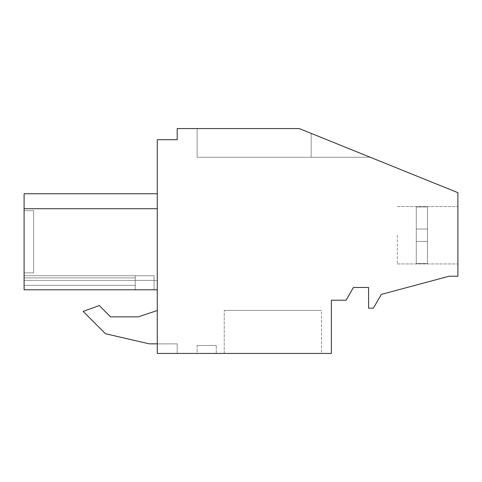<?xml version="1.0" encoding="UTF-8"?>
<svg xmlns="http://www.w3.org/2000/svg" width="482" height="482" viewBox="0 0 482 482"><rect width="100%" height="100%" fill="white"/><g stroke="black" fill="none" stroke-linecap="round" stroke-linejoin="round"><path stroke-width="0.36" stroke-dasharray="2.41 1.81" d="M457.9 192.673L457.9 276.222L449.128 276.222L381.34 294.388L373.369 308.197L368.585 308.197L368.585 287.465L353.433 287.465L346.064 300.22L331.369 300.22L331.369 353.445L157.277 353.445L177.195 353.445L177.195 343.871L157.277 343.871L177.195 343.871L177.195 353.445L177.195 343.871L157.277 343.871L177.195 343.871L177.195 353.445L177.195 343.871L157.277 343.871L177.195 343.871L177.195 353.445L177.195 343.871L157.277 343.871L177.195 343.871L177.195 353.445L177.195 343.871L157.277 343.871L177.195 343.871L177.195 353.445L177.195 343.871L157.277 343.871L177.195 343.871L177.195 353.445L177.195 343.871L157.277 343.871L177.195 343.871L177.195 353.445L177.195 343.871L157.277 343.871L177.195 343.871L177.195 353.445L177.195 343.871L157.277 343.871L177.195 343.871L177.195 353.445L177.195 343.871L157.277 343.871L177.195 343.871L177.195 353.445L177.195 343.871L157.277 343.871L177.195 343.871L177.195 353.445L177.195 343.871L157.277 343.871L177.195 343.871L177.195 353.445L177.195 343.871L157.277 343.871L177.195 343.871L177.195 353.445L177.195 343.871L157.277 343.871L177.195 343.871L177.195 353.445L177.195 343.871L157.277 343.871L177.195 343.871L177.195 353.445L177.195 343.871L157.277 343.871L177.195 343.871L177.195 353.445L177.195 343.871L157.277 343.871L177.195 343.871L177.195 353.445L177.195 343.871L157.277 343.871L177.195 343.871L177.195 353.445L177.195 343.871L157.277 343.871L177.195 343.871L177.195 353.445L177.195 343.871L157.277 343.871L177.195 343.871L177.195 353.445L157.277 353.445L177.195 353.445L157.277 353.445L177.195 353.445L157.277 353.445L177.195 353.445L157.277 353.445L177.195 353.445L157.277 353.445L177.195 353.445L157.277 353.445L177.195 353.445L157.277 353.445L177.195 353.445L157.277 353.445L177.195 353.445L157.277 353.445L177.195 353.445L157.277 353.445L177.195 353.445L157.277 353.445L177.195 353.445L157.277 353.445L177.195 353.445L157.277 353.445L177.195 353.445L157.277 353.445L177.195 353.445L157.277 353.445L177.195 353.445L157.277 353.445L177.195 353.445L157.277 353.445L177.195 353.445L157.277 353.445L177.195 353.445L157.277 353.445L177.195 353.445L157.277 353.445L157.277 139.696L177.195 139.696L177.195 128.555L299.202 128.555L457.9 192.673M457.9 235.234L457.9 263.931L457.9 235.234M321.536 353.445L224.244 353.445L321.536 353.445L224.244 353.445L321.536 353.445L224.244 353.445L321.536 353.445L224.244 353.445L321.536 353.445L224.244 353.445L321.536 353.445L224.244 353.445L321.536 353.445L224.244 353.445L321.536 353.445L224.244 353.445L321.536 353.445L224.244 353.445L321.536 353.445L224.244 353.445L321.536 353.445L224.244 353.445L321.536 353.445L224.244 353.445L321.536 353.445L224.244 353.445L321.536 353.445L224.244 353.445L321.536 353.445L224.244 353.445L321.536 353.445L224.244 353.445L321.536 353.445L224.244 353.445L321.536 353.445L224.244 353.445L321.536 353.445L224.244 353.445L321.536 353.445L224.244 353.445L321.536 353.445L321.536 310.378L224.244 310.378L321.536 310.378L224.244 310.378L321.536 310.378L224.244 310.378L321.536 310.378L224.244 310.378L321.536 310.378L224.244 310.378L321.536 310.378L224.244 310.378L321.536 310.378L224.244 310.378L321.536 310.378L224.244 310.378L321.536 310.378L224.244 310.378L321.536 310.378L224.244 310.378L321.536 310.378L224.244 310.378L321.536 310.378L224.244 310.378L321.536 310.378L224.244 310.378L321.536 310.378L224.244 310.378L321.536 310.378L224.244 310.378L321.536 310.378L224.244 310.378L321.536 310.378L224.244 310.378L321.536 310.378L224.244 310.378L321.536 310.378L224.244 310.378L321.536 310.378L224.244 310.378L321.536 310.378L321.536 353.445M197.126 353.445L216.267 353.445L197.126 353.445L216.267 353.445L197.126 353.445L216.267 353.445L197.126 353.445L216.267 353.445L197.126 353.445L216.267 353.445L197.126 353.445L216.267 353.445L197.126 353.445L216.267 353.445L197.126 353.445L216.267 353.445L197.126 353.445L216.267 353.445L197.126 353.445L216.267 353.445L197.126 353.445L216.267 353.445L197.126 353.445L216.267 353.445L197.126 353.445L216.267 353.445L197.126 353.445L216.267 353.445L197.126 353.445L216.267 353.445L197.126 353.445L216.267 353.445L197.126 353.445L216.267 353.445L197.126 353.445L216.267 353.445L197.126 353.445L216.267 353.445L197.126 353.445L216.267 353.445L197.126 353.445L197.126 345.467L216.267 345.467L197.126 345.467L216.267 345.467L197.126 345.467L216.267 345.467L197.126 345.467L216.267 345.467L197.126 345.467L216.267 345.467L197.126 345.467L216.267 345.467L197.126 345.467L216.267 345.467L197.126 345.467L216.267 345.467L197.126 345.467L216.267 345.467L197.126 345.467L216.267 345.467L197.126 345.467L216.267 345.467L197.126 345.467L216.267 345.467L197.126 345.467L216.267 345.467L197.126 345.467L216.267 345.467L197.126 345.467L216.267 345.467L197.126 345.467L216.267 345.467L197.126 345.467L216.267 345.467L197.126 345.467L216.267 345.467L197.126 345.467L216.267 345.467L197.126 345.467L216.267 345.467L197.126 345.467L197.126 353.445M157.277 310.522L157.277 343.847L157.277 310.522L138.135 316.873L110.595 316.873L99.274 305.552L83.151 311.42L105.462 333.725L149.3 343.847L157.277 343.847L157.277 310.522L138.135 316.873L110.595 316.873L99.274 305.552L83.151 311.42L105.462 333.725L149.3 343.847L157.277 343.847L157.277 310.522L138.135 316.873M24.1 289.79L135.267 289.79L135.267 275.746L154.059 275.746L135.267 275.746L135.267 285.314L135.267 277.909L24.1 277.909L135.267 277.909L135.267 275.746L135.267 289.79L135.267 285.314L24.1 285.314L135.267 285.314L135.267 289.79L135.267 275.746L154.059 275.746L135.267 275.746L135.267 285.314L135.267 277.909L24.1 277.909L135.267 277.909L135.267 275.746L135.267 289.79L135.267 285.314L24.1 285.314L135.267 285.314L135.267 289.79L24.1 289.79L157.277 289.79L24.1 289.79L157.277 289.79L24.1 289.79L135.267 289.79L135.267 275.746L154.059 275.746L135.267 275.746L135.267 285.314L135.267 277.909L24.1 277.909L135.267 277.909L135.267 275.746L135.267 289.79L135.267 285.314L24.1 285.314L135.267 285.314L135.267 289.79L135.267 275.746L154.059 275.746L135.267 275.746L135.267 285.314L135.267 277.909L24.1 277.909L135.267 277.909L135.267 275.746L135.267 289.79L135.267 285.314L24.1 285.314L135.267 285.314L135.267 289.79L24.1 289.79L157.277 289.79L24.1 289.79L157.277 289.79L24.1 289.79L157.277 289.79L24.1 289.79L157.277 289.79L24.1 289.79L157.277 289.79L24.1 289.79L157.277 289.79L24.1 289.79L157.277 289.79L24.1 289.79L157.277 289.79L24.1 289.79L157.277 289.79L24.1 289.79L157.277 289.79L24.1 289.79L157.277 289.79L24.1 289.79L157.277 289.79L24.1 289.79L157.277 289.79L24.1 289.79L157.277 289.79L24.1 289.79L157.277 289.79L24.1 289.79L157.277 289.79L24.1 289.79L24.1 280.422L24.1 289.79L24.1 280.422L24.1 289.79L24.1 280.422L24.1 289.79L24.1 280.422L24.1 289.79L24.1 280.422L24.1 289.79L24.1 280.422L24.1 289.79L24.1 280.422L24.1 289.79L157.277 289.79L24.1 289.79L135.267 289.79L135.267 275.746L154.059 275.746L135.267 275.746L135.267 285.314L135.267 277.909L24.1 277.909L135.267 277.909L135.267 275.746L135.267 289.79L135.267 285.314L24.1 285.314L135.267 285.314L135.267 289.79L24.1 289.79L135.267 289.79L135.267 275.746L154.059 275.746L135.267 275.746L135.267 285.314L135.267 277.909L24.1 277.909L135.267 277.909L135.267 275.746L135.267 289.79L135.267 285.314L24.1 285.314L135.267 285.314L135.267 289.79L24.1 289.79L135.267 289.79L135.267 275.746L154.059 275.746L135.267 275.746L135.267 285.314L135.267 277.909L24.1 277.909L135.267 277.909L135.267 275.746L135.267 289.79L135.267 285.314L24.1 285.314L135.267 285.314L135.267 289.79L24.1 289.79L135.267 289.79L135.267 275.746L154.059 275.746L135.267 275.746L135.267 285.314L135.267 277.909L24.1 277.909L135.267 277.909L135.267 275.746L135.267 289.79L135.267 285.314L24.1 285.314L135.267 285.314L135.267 289.79L24.1 289.79L135.267 289.79L135.267 275.746L154.059 275.746L135.267 275.746L135.267 285.314L135.267 277.909L24.1 277.909L135.267 277.909L135.267 275.746L135.267 289.79L135.267 285.314L24.1 285.314L135.267 285.314L135.267 289.79L24.1 289.79L135.267 289.79L135.267 275.746L154.059 275.746L135.267 275.746L135.267 285.314L135.267 277.909L24.1 277.909L135.267 277.909L135.267 275.746L135.267 289.79L135.267 285.314L24.1 285.314L135.267 285.314L135.267 289.79L24.1 289.79L135.267 289.79L135.267 275.746L154.059 275.746L135.267 275.746L135.267 285.314L135.267 277.909L24.1 277.909L135.267 277.909L135.267 275.746L135.267 289.79L135.267 285.314L24.1 285.314L135.267 285.314L135.267 289.79L24.1 289.79L135.267 289.79L135.267 275.746L154.059 275.746L135.267 275.746L135.267 285.314L135.267 277.909L24.1 277.909L135.267 277.909L135.267 275.746L135.267 289.79L135.267 285.314L24.1 285.314L135.267 285.314L135.267 289.79L24.1 289.79L135.267 289.79L135.267 275.746L154.059 275.746L135.267 275.746L135.267 285.314L135.267 277.909L24.1 277.909L135.267 277.909L135.267 275.746L135.267 289.79L135.267 285.314L24.1 285.314L135.267 285.314L135.267 289.79L24.1 289.79L135.267 289.79L135.267 275.746L154.059 275.746L135.267 275.746L135.267 285.314L135.267 277.909L24.1 277.909L135.267 277.909L135.267 275.746L135.267 289.79L135.267 285.314L24.1 285.314L135.267 285.314L135.267 289.79L24.1 289.79L135.267 289.79L135.267 275.746L154.059 275.746L135.267 275.746L135.267 285.314L135.267 277.909L24.1 277.909L135.267 277.909L135.267 275.746L135.267 289.79L135.267 285.314L24.1 285.314L135.267 285.314L135.267 289.79L24.1 289.79L135.267 289.79L135.267 275.746L154.059 275.746L135.267 275.746L135.267 285.314L135.267 277.909L24.1 277.909L135.267 277.909L135.267 275.746L135.267 289.79L135.267 285.314L24.1 285.314L135.267 285.314L135.267 289.79L24.1 289.79L135.267 289.79L135.267 275.746L154.059 275.746L135.267 275.746L135.267 285.314L135.267 277.909L24.1 277.909L135.267 277.909L24.1 277.909L135.267 277.909L135.267 275.746L135.267 289.79L135.267 285.314L24.1 285.314L135.267 285.314L135.267 289.79L24.1 289.79L135.267 289.79L135.267 275.746L154.059 275.746L135.267 275.746L135.267 289.79L135.267 275.746L135.267 277.909L24.1 277.909L135.267 277.909L135.267 285.314L24.1 285.314L135.267 285.314L135.267 289.79L24.1 289.79L135.267 289.79L24.1 289.79L135.267 289.79L135.267 275.746L154.059 275.746L135.267 275.746L135.267 289.79L135.267 275.746L24.1 275.746L135.267 275.746L24.1 275.746L135.267 275.746L24.1 275.746L135.267 275.746L24.1 275.746L135.267 275.746L24.1 275.746L135.267 275.746L24.1 275.746L135.267 275.746L24.1 275.746L135.267 275.746L24.1 275.746L135.267 275.746L24.1 275.746L135.267 275.746L24.1 275.746L135.267 275.746L24.1 275.746L135.267 275.746L24.1 275.746L135.267 275.746L24.1 275.746L135.267 275.746L24.1 275.746L135.267 275.746L24.1 275.746L135.267 275.746L24.1 275.746L135.267 275.746L24.1 275.746L135.267 275.746L24.1 275.746L135.267 275.746L24.1 275.746L135.267 275.746L24.1 275.746L135.267 275.746L135.267 285.314L24.1 285.314L135.267 285.314L135.267 289.79L24.1 289.79L135.267 289.79L24.1 289.79L135.267 289.79L24.1 289.79L24.1 275.746L24.1 289.79L24.1 280.422L157.277 280.422L157.277 289.79L157.277 193.758L157.277 208.712L157.277 193.758L157.277 208.712L157.277 193.758L157.277 208.712L157.277 193.758L157.277 208.712L157.277 193.758L157.277 208.712L157.277 193.758L157.277 208.712L157.277 193.758L157.277 208.712L157.277 193.758L157.277 208.712L157.277 193.758L157.277 208.712L157.277 193.758L157.277 208.712L157.277 193.758L157.277 208.712L157.277 193.758L157.277 208.712L157.277 193.758L157.277 208.712L157.277 193.758L157.277 208.712L157.277 193.758L157.277 208.712L157.277 193.758L157.277 208.712L157.277 193.758L157.277 208.712L157.277 193.758L157.277 208.712L157.277 193.764L157.277 208.712L24.1 208.712C24.1 188.938 24.1 188.938 24.1 208.712L157.277 208.712L24.1 208.712L24.1 193.758L24.1 208.712L24.1 193.758L24.1 208.712L24.1 193.758L24.1 208.712L24.1 193.758L24.1 208.712L157.277 208.712L24.1 208.712L157.277 208.712L24.1 208.712L157.277 208.712L24.1 208.712L157.277 208.712L24.1 208.712L157.277 208.712L24.1 208.712L157.277 208.712L24.1 208.712L157.277 208.712L24.1 208.712L157.277 208.712L24.1 208.712L157.277 208.712L24.1 208.712L157.277 208.712L24.1 208.712L157.277 208.712L24.1 208.712L157.277 208.712L24.1 208.712L157.277 208.712L24.1 208.712L157.277 208.712L24.1 208.712L157.277 208.712L24.1 208.712L157.277 208.712L24.1 208.712L157.277 208.712L24.1 208.712L157.277 208.712L24.1 208.712L157.277 208.712L24.1 208.712L157.277 208.712L24.1 208.712L24.1 289.79L24.1 280.422L157.277 280.422L157.277 289.79L157.277 208.712L24.1 208.712L24.1 193.758L24.1 208.712L157.277 208.712L24.1 208.712M299.202 128.555L197.126 128.555L197.126 157.265L311.167 157.265L197.126 157.265L197.126 128.555L197.126 157.265L311.167 157.265L197.126 157.265L197.126 128.555L197.126 157.265L311.167 157.265L197.126 157.265L197.126 128.555L197.126 157.265L311.167 157.265L197.126 157.265L197.126 128.555L197.126 157.265L311.167 157.265L197.126 157.265L197.126 128.555L197.126 157.265L311.167 157.265L197.126 157.265L197.126 128.555L197.126 157.265L311.167 157.265L197.126 157.265L197.126 128.555L197.126 157.265L311.167 157.265L197.126 157.265L197.126 128.555L197.126 157.265L311.167 157.265L197.126 157.265L197.126 128.555L197.126 157.265L311.167 157.265L197.126 157.265L197.126 128.555L197.126 157.265L311.167 157.265L197.126 157.265L197.126 128.555L197.126 157.265L311.167 157.265L197.126 157.265L197.126 128.555L197.126 157.265L311.167 157.265L197.126 157.265L197.126 128.555L197.126 157.265L311.167 157.265L197.126 157.265L197.126 128.555L197.126 157.265L311.167 157.265L197.126 157.265L197.126 128.555L197.126 157.265L311.167 157.265L197.126 157.265L197.126 128.555L197.126 157.265L311.167 157.265L197.126 157.265L197.126 128.555L197.126 157.265L311.167 157.265L197.126 157.265L197.126 128.555L197.126 157.265L311.167 157.265L197.126 157.265L197.126 128.555L197.126 157.265L311.167 157.265L197.126 157.265L197.126 128.555L299.202 128.555L197.126 128.555L299.202 128.555L197.126 128.555L299.202 128.555L197.126 128.555L299.202 128.555L197.126 128.555L299.202 128.555L197.126 128.555L299.202 128.555L197.126 128.555L299.202 128.555L197.126 128.555L299.202 128.555L197.126 128.555L299.202 128.555L197.126 128.555L299.202 128.555L197.126 128.555L299.202 128.555L197.126 128.555L299.202 128.555L197.126 128.555L299.202 128.555L197.126 128.555L299.202 128.555L197.126 128.555L299.202 128.555L197.126 128.555L299.202 128.555L197.126 128.555L299.202 128.555L197.126 128.555L299.202 128.555L197.126 128.555L299.202 128.555L197.126 128.555L299.202 128.555L311.167 133.387L311.167 157.265L311.167 133.387L311.167 157.265L370.26 157.265L311.167 133.387L311.167 157.265L370.26 157.265L311.167 133.387L311.167 157.265L311.167 133.387L311.167 157.265L370.26 157.265L311.167 133.387L311.167 157.265L370.26 157.265L311.167 133.387L311.167 157.265L370.26 157.265L311.167 133.387L311.167 157.265L370.26 157.265L311.167 133.387L311.167 157.265L311.167 133.387L311.167 157.265L370.26 157.265L311.167 133.387L311.167 157.265L370.26 157.265L311.167 133.387L311.167 157.265L311.167 133.387L311.167 157.265L370.26 157.265L311.167 133.387L311.167 157.265L370.26 157.265L311.167 133.387L311.167 157.265L311.167 133.387L311.167 157.265L370.26 157.265L311.167 133.387L311.167 157.265L370.26 157.265L311.167 133.387L311.167 157.265L311.167 133.387L311.167 157.265L370.26 157.265L311.167 133.387L311.167 157.265L370.26 157.265L311.167 133.387L311.167 157.265L311.167 133.387L311.167 157.265L370.26 157.265L311.167 133.387L311.167 157.265L370.26 157.265L311.167 133.387L311.167 157.265L311.167 133.387L311.167 157.265L370.26 157.265L311.167 133.387L311.167 157.265L370.26 157.265L311.167 133.387L311.167 157.265L311.167 133.387L311.167 157.265L370.26 157.265L311.167 133.387L311.167 157.265L370.26 157.265L311.167 133.387L311.167 157.265L311.167 133.387L311.167 157.265L370.26 157.265L311.167 133.387L311.167 157.265L370.26 157.265L311.167 133.387L311.167 157.265L311.167 133.387L311.167 157.265L370.26 157.265L311.167 133.387L311.167 157.265L370.26 157.265L311.167 133.387L311.167 157.265L311.167 133.387L311.167 157.265L370.26 157.265L311.167 133.387L311.167 157.265L370.26 157.265L311.167 133.387L311.167 157.265L311.167 133.387L311.167 157.265L370.26 157.265L311.167 133.387L311.167 157.265L370.26 157.265L311.167 133.387L311.167 157.265L311.167 133.387L311.167 157.265L370.26 157.265L311.167 133.387L311.167 157.265L370.26 157.265L311.167 133.387L311.167 157.265L311.167 133.387L311.167 157.265L370.26 157.265L311.167 133.387L311.167 157.265L370.26 157.265L311.167 133.387L311.167 157.265L311.167 133.387L311.167 157.265L370.26 157.265L311.167 133.387L311.167 157.265L370.26 157.265L311.167 133.387L311.167 157.265L311.167 133.387L311.167 157.265L370.26 157.265L311.167 133.387L311.167 157.265L370.26 157.265L311.167 133.387L311.167 157.265L311.167 133.387L311.167 157.265L370.26 157.265L311.167 133.387L311.167 157.265L370.26 157.265L311.167 133.387L311.167 157.265L311.167 133.387L311.167 157.265L370.26 157.265L311.167 133.387L311.167 157.265L370.26 157.265L311.167 133.387L311.167 157.265L311.167 133.387L299.202 128.555M397.295 235.234L397.295 263.931L397.295 235.234M216.267 353.445L216.267 345.467L216.267 353.445M224.244 353.445L224.244 310.378L224.244 353.445M135.267 289.79L135.267 275.746L154.059 275.746L135.267 275.746L135.267 285.314L135.267 277.909L24.1 277.909L135.267 277.909L135.267 275.746L135.267 289.79L135.267 285.314L24.1 285.314L135.267 285.314L135.267 289.79L154.059 289.79L135.267 289.79L154.059 289.79L154.059 275.746L154.059 289.79L154.059 275.746L154.059 289.79L135.267 289.79L154.059 289.79L154.059 275.746L154.059 289.79L135.267 289.79L154.059 289.79L154.059 275.746L154.059 289.79L135.267 289.79L154.059 289.79L154.059 275.746L154.059 289.79L135.267 289.79L154.059 289.79L154.059 275.746L154.059 289.79L135.267 289.79L154.059 289.79L154.059 275.746L154.059 289.79L135.267 289.79L154.059 289.79L154.059 275.746L154.059 289.79L135.267 289.79L154.059 289.79L154.059 275.746L154.059 289.79L135.267 289.79L154.059 289.79L154.059 275.746L154.059 289.79L135.267 289.79L154.059 289.79L154.059 275.746L154.059 289.79L135.267 289.79L154.059 289.79L154.059 275.746L154.059 289.79L135.267 289.79L154.059 289.79L154.059 275.746L154.059 289.79L135.267 289.79L154.059 289.79L154.059 275.746L154.059 289.79L135.267 289.79L154.059 289.79L154.059 275.746L154.059 289.79L135.267 289.79L154.059 289.79L154.059 275.746L154.059 289.79L135.267 289.79L154.059 289.79L154.059 275.746L154.059 289.79L135.267 289.79L154.059 289.79L154.059 275.746L154.059 289.79L135.267 289.79L154.059 289.79L154.059 275.746L154.059 289.79L135.267 289.79L154.059 289.79L154.059 275.746L154.059 289.79M24.1 272.872L33.668 272.872L24.1 272.872L33.668 272.872L24.1 272.872L33.668 272.872L24.1 272.872L33.668 272.872L24.1 272.872L33.668 272.872L24.1 272.872L33.668 272.872L24.1 272.872L33.668 272.872L24.1 272.872L33.668 272.872L24.1 272.872L33.668 272.872L24.1 272.872L33.668 272.872L24.1 272.872L24.1 210.67L24.1 272.872L24.1 210.67L24.1 272.872L24.1 210.67L24.1 241.771L24.1 210.67L33.668 210.67L33.668 272.872L33.668 210.67L33.668 272.872L33.668 210.67L33.668 272.872L33.668 210.67L33.668 272.872L33.668 210.67L33.668 272.872L33.668 210.67L33.668 272.872L33.668 210.67L33.668 272.872L33.668 210.67L33.668 272.872L33.668 210.67L33.668 272.872L33.668 210.67L33.668 272.872L33.668 210.67L33.668 272.872L33.668 210.67L33.668 272.872L33.668 210.67L33.668 272.872L33.668 210.67L33.668 272.872L33.668 210.67L33.668 272.872L33.668 210.67L33.668 272.872L33.668 210.67L33.668 272.872L33.668 210.67L33.668 272.872L33.668 210.67L33.668 272.872L33.668 210.67L33.668 272.872L33.668 210.67L24.1 210.67M24.1 280.422L157.277 280.422L24.1 280.422M110.595 316.873L99.274 305.552L83.151 311.42M427.438 235.234L427.438 206.941L427.438 263.527L427.438 206.941L427.438 263.527L427.438 206.941L427.438 229.034L416.273 229.034L416.273 206.941L427.438 206.941L427.438 263.527L427.438 241.434L416.273 241.434L416.273 263.527L427.438 263.527L427.438 206.941L427.438 229.034L416.273 229.034L416.273 241.434L416.273 229.034L427.438 229.034L416.273 229.034L416.273 206.537L416.273 206.941L427.438 206.941L427.438 263.527L427.438 241.434L416.273 241.434L416.273 263.931L416.273 263.527L427.438 263.527L427.438 206.941L427.438 241.434L416.273 241.434L416.273 229.034L416.273 263.527L416.273 229.034L427.438 229.034L427.438 263.527L427.438 241.434L416.273 241.434L416.273 263.527L427.438 263.527L427.438 206.941L427.438 229.034L416.273 229.034L416.273 206.941L416.273 241.434L416.273 229.034L427.438 229.034L416.273 229.034L416.273 206.941L427.438 206.941L427.438 263.527L427.438 229.034L416.273 229.034L416.273 263.931L416.273 263.527L427.438 263.527L427.438 206.941L427.438 263.527L427.438 241.434L416.273 241.434L416.273 229.034L427.438 229.034L427.438 206.941L427.438 263.527L427.438 206.941L427.438 229.034L416.273 229.034L416.273 206.537L416.273 206.941L427.438 206.941L427.438 263.527L427.438 241.434L416.273 241.434L416.273 263.527L416.273 229.034L416.273 263.527L427.438 263.527L427.438 206.941L427.438 229.034L416.273 229.034L427.438 229.034L416.273 229.034L416.273 206.941L416.273 241.434L416.273 229.034L427.438 229.034L427.438 241.434L416.273 241.434L416.273 263.931L416.273 263.527L427.438 263.527L427.438 241.434L416.273 241.434L416.273 206.941L427.438 206.941L427.438 263.527L427.438 206.941L427.438 263.527L427.438 229.034L416.273 229.034L416.273 263.527L416.273 229.034L427.438 229.034L416.273 229.034L416.273 206.537L416.273 206.941L427.438 206.941L427.438 229.034L416.273 229.034L416.273 263.527L427.438 263.527L427.438 206.941L427.438 263.527L427.438 206.941L427.438 241.434L416.273 241.434L416.273 229.034L427.438 229.034L427.438 206.941L427.438 263.527L427.438 241.434L416.273 241.434L416.273 263.931L416.273 263.527L427.438 263.527L427.438 206.941L427.438 229.034L416.273 229.034L416.273 206.941L416.273 241.434L416.273 229.034L427.438 229.034L416.273 229.034L416.273 206.941L427.438 206.941L427.438 263.527L427.438 241.434L416.273 241.434L416.273 263.527L416.273 229.034L416.273 263.527L427.438 263.527L427.438 206.941L427.438 229.034L416.273 229.034L427.438 229.034L427.438 241.434L416.273 241.434L416.273 206.537L416.273 206.941L427.438 206.941L427.438 263.527L427.438 206.941L427.438 229.034L416.273 229.034L416.273 263.931L416.273 263.527L427.438 263.527L427.438 206.941L427.438 263.527L427.438 206.941L427.438 229.034L416.273 229.034L427.438 229.034L416.273 229.034L416.273 206.941L416.273 241.434L416.273 229.034L427.438 229.034L427.438 241.434L416.273 241.434L416.273 263.527L416.273 206.941L427.438 206.941L427.438 263.527L427.438 241.434L416.273 241.434L416.273 263.527L427.438 263.527L427.438 206.941L427.438 263.527L427.438 241.434L416.273 241.434L416.273 229.034L416.273 263.931L416.273 263.527L427.438 263.527L427.438 206.941L427.438 229.034L416.273 229.034L427.438 229.034L416.273 229.034L416.273 206.537L416.273 206.941L427.438 206.941L427.438 263.527L427.438 241.434L416.273 241.434L416.273 229.034L416.273 263.527L416.273 229.034L427.438 229.034L416.273 229.034L416.273 206.941L416.273 263.527L427.438 263.527L427.438 206.941L427.438 263.527L427.438 206.941L427.438 229.034L416.273 229.034L427.438 229.034L416.273 229.034L416.273 206.941L427.438 206.941L427.438 263.527L427.438 241.434L416.273 241.434L416.273 229.034L416.273 263.931L416.273 263.527L427.438 263.527L427.438 235.234M427.438 241.434L416.273 241.434L416.273 229.034L427.438 229.034L416.273 229.034L416.273 206.537L416.273 206.941L427.438 206.941L427.438 241.434L416.273 241.434L427.438 241.434L427.438 206.941L416.273 206.941L416.273 241.434L427.438 241.434L427.438 263.527L427.438 241.434L416.273 241.434L427.438 241.434L416.273 241.434L427.438 241.434L427.438 229.034L416.273 229.034L427.438 229.034L416.273 229.034L416.273 206.537L416.273 206.941L427.438 206.941L416.273 206.941L416.273 263.527L427.438 263.527L427.438 241.434L416.273 241.434L427.438 241.434L416.273 241.434L427.438 241.434L427.438 229.034L416.273 229.034L427.438 229.034L427.438 263.527L416.273 263.527L416.273 263.931L416.273 241.434L427.438 241.434L416.273 241.434L427.438 241.434L427.438 206.941L416.273 206.941L416.273 206.537L416.273 229.034L416.273 206.941L427.438 206.941L416.273 206.941L416.273 206.537L416.273 241.434L427.438 241.434L427.438 263.527L416.273 263.527L416.273 263.931L416.273 263.527L427.438 263.527L416.273 263.527L416.273 241.434L427.438 241.434L416.273 241.434L427.438 241.434L427.438 229.034L416.273 229.034L427.438 229.034L416.273 229.034L416.273 206.941L427.438 206.941L416.273 206.941L416.273 206.537L416.273 241.434L427.438 241.434L427.438 263.527L416.273 263.527L416.273 263.931L416.273 241.434L427.438 241.434L416.273 241.434L427.438 241.434L427.438 229.034L416.273 229.034L427.438 229.034L427.438 263.527L416.273 263.527L416.273 263.931L416.273 263.527L427.438 263.527L416.273 263.527L416.273 241.434L427.438 241.434L416.273 241.434L427.438 241.434L416.273 241.434L427.438 241.434L427.438 206.941L416.273 206.941L416.273 206.537L416.273 206.941L427.438 206.941L416.273 206.941L416.273 229.034L427.438 229.034L416.273 229.034L427.438 229.034L427.438 263.527L416.273 263.527L416.273 263.931L416.273 241.434L427.438 241.434L416.273 241.434L427.438 241.434L427.438 206.941L416.273 206.941L416.273 206.537L416.273 229.034L427.438 229.034L416.273 229.034L427.438 229.034L427.438 263.527L416.273 263.527L416.273 263.931L416.273 263.527L427.438 263.527L416.273 263.527L416.273 241.434L427.438 241.434L416.273 241.434L427.438 241.434L416.273 241.434L427.438 241.434L427.438 206.941L416.273 206.941L416.273 206.537L416.273 206.941L427.438 206.941L416.273 206.941L416.273 229.034L427.438 229.034L416.273 229.034L427.438 229.034L427.438 263.527L416.273 263.527L416.273 263.931L416.273 241.434L427.438 241.434L416.273 241.434L427.438 241.434L427.438 206.941L416.273 206.941L416.273 206.537L416.273 229.034L427.438 229.034L416.273 229.034L427.438 229.034L427.438 263.527L416.273 263.527L416.273 263.931L416.273 263.527L427.438 263.527L416.273 263.527L416.273 241.434L427.438 241.434L416.273 241.434L427.438 241.434L416.273 241.434L427.438 241.434L427.438 206.941L416.273 206.941L416.273 206.537L416.273 206.941L427.438 206.941L416.273 206.941L416.273 229.034L427.438 229.034L416.273 229.034L427.438 229.034L427.438 263.527L416.273 263.527L416.273 263.931L416.273 241.434L427.438 241.434L416.273 241.434L427.438 241.434L427.438 206.941L416.273 206.941L416.273 206.537L416.273 229.034L427.438 229.034L416.273 229.034L427.438 229.034L427.438 263.527L416.273 263.527L416.273 263.931L416.273 263.527L427.438 263.527L416.273 263.527L416.273 241.434L427.438 241.434L416.273 241.434L427.438 241.434L416.273 241.434L427.438 241.434L427.438 206.941L416.273 206.941L416.273 206.537L416.273 206.941L427.438 206.941L416.273 206.941L416.273 229.034L427.438 229.034L416.273 229.034L427.438 229.034L427.438 263.527L416.273 263.527L416.273 263.931L416.273 241.434L427.438 241.434L416.273 241.434L427.438 241.434L427.438 206.941L416.273 206.941L416.273 206.537L416.273 229.034L427.438 229.034L416.273 229.034L427.438 229.034L427.438 263.527L416.273 263.527L416.273 263.931L416.273 263.527L427.438 263.527L416.273 263.527L416.273 241.434L427.438 241.434L416.273 241.434L427.438 241.434L416.273 241.434L427.438 241.434L427.438 206.941L416.273 206.941L416.273 206.537L416.273 206.941L427.438 206.941L416.273 206.941L416.273 229.034L427.438 229.034L416.273 229.034L427.438 229.034L427.438 263.527L416.273 263.527L416.273 263.931L416.273 241.434L427.438 241.434M416.273 206.941L416.273 206.537L416.273 206.941L427.438 206.941L427.438 229.034L416.273 229.034L416.273 206.941M427.438 229.034L416.273 229.034L427.438 229.034M397.295 263.931L457.9 263.931L397.295 263.931M397.295 206.537L457.9 206.537L397.295 206.537M24.1 193.764L157.277 193.764L24.1 193.758"/><path stroke-width="0.72" d="M457.9 192.673L457.9 276.222L449.128 276.222L381.34 294.388L373.369 308.197L368.585 308.197L368.585 287.465L353.433 287.465L346.064 300.22L331.369 300.22L331.369 353.445L157.277 353.445L157.277 139.696L177.195 139.696L177.195 128.555L299.202 128.555L457.9 192.673M24.1 289.79L157.277 289.79L24.1 289.79L24.1 208.712C24.1 188.938 24.1 188.938 24.1 208.712L24.1 193.758L24.1 208.712L24.1 193.758L24.1 208.712L24.1 193.758L24.1 208.712L24.1 193.758L24.1 208.712L24.1 193.758L24.1 208.712L24.1 193.758L24.1 208.712L24.1 193.758L24.1 208.712L24.1 193.758L24.1 208.712L24.1 193.758L24.1 208.712L24.1 193.758L24.1 208.712L24.1 193.758L24.1 208.712L24.1 193.758L24.1 208.712L24.1 193.758L157.277 193.764L24.1 193.758L24.1 208.712L157.277 208.712M149.3 343.847L157.277 343.847L149.3 343.847L105.462 333.725L149.3 343.847M157.277 310.522L138.135 316.873L110.595 316.873L99.274 305.552L83.151 311.42L105.462 333.725L83.151 311.42M24.1 285.314L24.1 275.746L24.1 285.314M24.1 210.67L24.1 272.872M135.267 289.79L154.059 289.79M138.135 316.873L110.595 316.873"/></g></svg>
